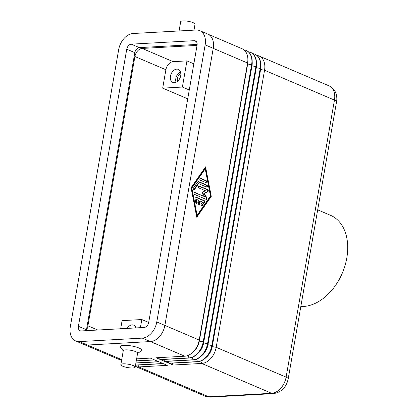 <?xml version="1.0" encoding="UTF-8"?>
<svg xmlns="http://www.w3.org/2000/svg" width="418" height="418" viewBox="0 0 418 418"><rect width="100%" height="100%" fill="white"/><g stroke="black" fill="none" stroke-linecap="round" stroke-linejoin="round"><path stroke-width="0.63" d="M120.839 364.648L123.273 350.702A7.284 1.698 9.9 0 1 125.593 349.882A7.284 1.698 9.9 0 1 133.467 350.885A7.284 1.698 9.9 0 1 137.616 353.205L135.181 367.156A7.284 1.698 9.9 0 1 132.861 367.971A7.284 1.698 9.9 0 1 124.987 366.967A7.284 1.698 9.9 0 1 120.839 364.648A7.284 1.698 9.9 0 1 123.158 363.832A7.284 1.698 9.9 0 1 131.033 364.836A7.284 1.698 9.9 0 1 135.181 367.156M123.237 350.906L120.504 347.243A10.92 2.55 9.9 0 1 123.78 345.357A10.92 2.55 9.9 0 1 136.738 347.206A10.92 2.55 9.9 0 1 141.394 350.89L137.585 353.409M179.076 30.963L180.691 21.72A7.284 1.698 9.9 0 1 183.011 20.9A7.284 1.698 9.9 0 1 190.885 21.903A7.284 1.698 9.9 0 1 195.034 24.223L193.999 30.143M300.824 306.493A48.54 33.477 -66.9 0 0 303.395 306.478A48.54 33.477 -66.9 0 0 345.002 265.649A48.54 33.477 -66.9 0 0 330.565 215.333L317.696 209.836M177.603 81.275A4.974 3.428 113.1 0 1 180.858 73.657M174.405 82.691A7.08 4.88 113.1 0 1 172.812 82.424A7.08 4.88 113.1 0 1 170.706 75.083A7.08 4.88 113.1 0 1 176.772 69.132A7.08 4.88 113.1 0 1 178.366 69.398A7.08 4.88 113.1 0 1 180.471 76.74A7.08 4.88 113.1 0 1 174.405 82.691M176.062 82.268A7.08 4.88 113.1 0 1 180.508 71.854M127.156 328.407A7.08 4.88 113.1 0 1 132.14 324.875A7.08 4.88 113.1 0 1 133.734 325.147A7.08 4.88 113.1 0 1 135.975 327.916M135.192 327.963A7.08 4.88 113.1 0 1 135.871 327.597M140.385 327.675L141.806 319.545L148.693 322.482M182.384 87.048L186.945 60.892L173.125 61.655A8.088 5.58 -66.9 0 0 165.894 69.733L162.68 88.135L182.384 87.048L189.27 89.99M193.832 63.834L186.945 60.892M141.806 319.545L122.103 320.632L120.682 328.762M162.68 88.135L187.724 98.826M88.334 330.549A8.088 5.58 113.1 0 1 87.905 325.815L134.909 56.508A8.088 5.58 113.1 0 1 142.141 48.431L197.05 45.4M254.954 54.235A16.182 11.161 113.1 0 1 255.09 54.293A16.182 11.161 113.1 0 1 260.503 68.526L212.145 345.581A16.182 11.161 113.1 0 1 212.093 345.864A16.182 11.161 113.1 0 1 208.216 354.945A16.182 11.161 113.1 0 1 197.677 361.732L169.154 363.31L173.198 365.034L201.722 363.456A16.182 11.161 -66.9 0 0 216.19 347.306L286.105 377.146A8.088 1.886 9.9 0 1 288.195 378.865L336.547 101.804A8.088 1.886 -170.1 0 0 336.547 101.804A8.088 1.886 -170.1 0 0 334.457 100.09L286.105 377.146A16.182 11.161 113.1 0 1 271.637 393.296L208.707 396.771A16.182 11.161 113.1 0 1 205.06 396.154L135.317 366.387A16.182 11.161 -66.9 0 0 138.792 366.931L167.315 365.358L163.276 363.634L135.531 365.165M250.643 52.396A16.182 11.161 113.1 0 1 250.779 52.454A16.182 11.161 113.1 0 1 256.187 66.687L207.835 343.742A16.182 11.161 113.1 0 1 207.783 344.019A16.182 11.161 113.1 0 1 203.906 353.105A16.182 11.161 113.1 0 1 193.367 359.893L164.844 361.465L168.888 363.195L197.411 361.617A16.182 11.161 -66.9 0 0 211.879 345.467L260.231 68.411A16.182 11.161 -66.9 0 0 254.818 54.178A16.182 11.161 -66.9 0 0 252.676 53.608M246.333 50.557A16.182 11.161 113.1 0 1 246.468 50.615A16.182 11.161 113.1 0 1 251.876 64.847L203.524 341.903A16.182 11.161 113.1 0 1 203.472 342.18A16.182 11.161 113.1 0 1 199.595 351.266A16.182 11.161 113.1 0 1 189.056 358.054L160.533 359.626L164.577 361.351L193.1 359.778A16.182 11.161 -66.9 0 0 207.568 343.627L255.92 66.572A16.182 11.161 -66.9 0 0 250.507 52.339A16.182 11.161 -66.9 0 0 248.365 51.769M208.389 34.365L242.158 48.775A16.182 11.161 113.1 0 1 247.566 63.008L199.214 340.064A16.182 11.161 113.1 0 1 199.161 340.341A16.182 11.161 113.1 0 1 195.284 349.427A16.182 11.161 113.1 0 1 184.746 356.214L156.222 357.787L160.266 359.511L188.79 357.939A16.182 11.161 -66.9 0 0 203.252 341.788L251.61 64.733A16.182 11.161 -66.9 0 0 246.197 50.5A16.182 11.161 -66.9 0 0 244.055 49.925M136.284 360.839L154.383 359.835L150.339 358.111L136.629 358.869M135.918 362.934L158.694 361.68L154.65 359.95L136.263 360.969M135.552 365.034L163.004 363.519L158.965 361.795L135.897 363.064M260.801 65.506A13.35 9.206 113.1 0 1 260.597 69.56L212.245 346.616L216.19 347.306L264.542 70.25A16.182 11.161 -66.9 0 0 259.129 56.017A16.182 11.161 -66.9 0 0 256.986 55.448M201.528 205.729A1.014 0.695 86.8 0 0 201.685 205.567L203.916 202.354A1.014 0.695 86.8 0 0 203.582 200.65L195.279 197.108M195.786 197.04L204.172 200.619A1.014 0.695 -93.2 0 1 204.501 202.322L202.27 205.531A1.014 0.695 -93.2 0 1 201.831 205.808A1.014 0.695 -93.2 0 1 201.147 205.191A1.014 0.695 -93.2 0 1 201.272 204.068L202.667 202.061L200.316 201.053L199.809 203.958A1.014 0.695 -93.2 0 1 199.187 204.684A1.014 0.695 -93.2 0 1 198.461 203.383L198.968 200.478L196.612 199.475L197.16 202.312A1.014 0.695 -93.2 0 1 196.549 203.556A1.014 0.695 -93.2 0 1 195.828 202.782L194.95 198.242A1.014 0.695 -93.2 0 1 195.561 196.998A1.014 0.695 -93.2 0 1 195.786 197.04L195.342 197.066M196.251 203.477A1.014 0.695 86.8 0 0 196.575 202.343L196.026 199.506L196.612 199.475M198.89 204.606A1.014 0.695 86.8 0 0 199.219 203.994L199.726 201.084L200.316 201.053M200.353 180.252A1.014 0.695 -93.2 0 1 199.83 179.16A1.014 0.695 -93.2 0 1 200.468 178.277A1.014 0.695 -93.2 0 1 200.692 178.314L206.027 180.592A1.014 0.695 -93.2 0 1 206.549 181.689A1.014 0.695 -93.2 0 1 205.912 182.572A1.014 0.695 -93.2 0 1 205.687 182.53L200.353 180.252M205.609 182.499A1.014 0.695 86.8 0 0 205.959 181.506A1.014 0.695 86.8 0 0 205.442 180.623L200.185 178.381M205.222 168.799L204.632 168.83L191.251 188.1L196.517 215.333L197.103 215.296L210.484 196.026L205.222 168.799L191.841 188.069L191.251 188.1M191.841 188.069L197.103 215.296M191.063 187.739L205.557 166.86L211.262 196.361L196.768 217.235L191.063 187.739M196.643 216.597L210.672 196.392L205.092 167.529M211.262 196.361L210.672 196.392M197.824 181.778A1.014 0.695 -93.2 0 1 198.268 181.501A1.014 0.695 -93.2 0 1 198.493 181.537L206.879 185.117A1.014 0.695 -93.2 0 1 207.401 186.214A1.014 0.695 -93.2 0 1 206.764 187.097A1.014 0.695 -93.2 0 1 206.539 187.055L198.54 183.643L194.36 189.667A1.014 0.695 -93.2 0 1 193.915 189.944A1.014 0.695 -93.2 0 1 193.236 189.323A1.014 0.695 -93.2 0 1 193.362 188.199L197.824 181.778M193.618 189.861A1.014 0.695 86.8 0 0 193.774 189.699L197.954 183.674L198.54 183.643M206.461 187.024A1.014 0.695 86.8 0 0 206.811 186.031A1.014 0.695 86.8 0 0 206.288 185.153L197.98 181.605M199.005 188.006A1.014 0.695 -93.2 0 1 198.477 186.909A1.014 0.695 -93.2 0 1 199.114 186.026A1.014 0.695 -93.2 0 1 199.339 186.067L207.756 189.657A1.014 0.695 -93.2 0 1 208.279 190.592A1.014 0.695 -93.2 0 1 207.856 191.575L204.428 193.44L206.774 197.771A1.014 0.695 -93.2 0 1 206.873 198.811A1.014 0.695 -93.2 0 1 206.288 199.386A1.014 0.695 -93.2 0 1 206.064 199.344L194.569 194.438A1.014 0.695 -93.2 0 1 194.046 193.346A1.014 0.695 -93.2 0 1 194.684 192.463A1.014 0.695 -93.2 0 1 194.908 192.499L204.376 196.544L202.176 192.479L205.39 190.728L199.005 188.006M204.376 196.544L194.401 192.567M205.985 199.313A1.014 0.695 86.8 0 0 206.184 197.803L203.838 193.471L207.265 191.606A1.014 0.695 86.8 0 0 207.689 190.624A1.014 0.695 86.8 0 0 207.166 189.688L198.832 186.13M204.428 193.44L203.838 193.471M120.316 359.642A16.182 11.161 -66.9 0 0 121.565 360.483M121.701 359.694A16.182 11.161 113.1 0 1 118.174 359.072L84.389 344.651M173.198 365.034L172.43 363.127M211.973 346.501L212.245 346.616A13.35 9.206 113.1 0 1 206.084 357.479M208.216 354.945L208.734 354.224A13.35 9.206 -66.9 0 0 211.931 346.731L212.093 345.864M256.49 63.667A13.35 9.206 113.1 0 1 256.286 67.721L207.934 344.777A13.35 9.206 113.1 0 1 201.769 355.64M168.888 363.195L168.12 361.288M203.906 353.105L204.423 352.384A13.35 9.206 -66.9 0 0 207.621 344.892L207.783 344.019M164.577 361.351L163.809 359.449M252.179 61.827A13.35 9.206 113.1 0 1 251.976 65.877L203.623 342.938A13.35 9.206 113.1 0 1 197.458 353.8M199.595 351.266L200.112 350.545A13.35 9.206 -66.9 0 0 203.31 343.053L203.472 342.18M160.266 359.511L159.498 357.609M247.869 59.988A13.35 9.206 113.1 0 1 247.665 64.038L199.313 341.098A13.35 9.206 113.1 0 1 193.147 351.961M195.284 349.427L195.802 348.706A13.35 9.206 -66.9 0 0 198.999 341.213L199.161 340.341M75.715 340.978L83.799 344.432A16.182 11.161 -66.9 0 0 87.446 345.049L150.407 341.569A16.182 11.161 -66.9 0 0 164.875 325.423L213.232 48.326A16.182 11.161 -66.9 0 0 207.824 34.093L199.741 30.645A16.182 11.161 -66.9 0 0 196.094 30.023L133.133 33.503A16.182 11.161 -66.9 0 0 118.67 49.653L70.308 326.745A16.182 11.161 -66.9 0 0 75.715 340.978A16.182 11.161 -66.9 0 0 79.363 341.6L142.324 338.12A16.182 11.161 -66.9 0 0 156.792 321.97L205.149 44.878A16.182 11.161 -66.9 0 0 199.741 30.645M144.184 327.466L81.223 330.941A5.058 3.485 113.1 0 1 80.084 330.748A5.058 3.485 113.1 0 1 78.396 326.301L126.753 49.204A5.058 3.485 113.1 0 1 131.278 44.156L194.234 40.682A5.058 3.485 113.1 0 1 195.373 40.875A5.058 3.485 113.1 0 1 197.066 45.322L148.703 322.419A5.058 3.485 113.1 0 1 144.184 327.466M197.155 44.418L139.356 47.61A5.058 3.485 -66.9 0 0 134.836 52.652L86.479 329.75A5.058 3.485 -66.9 0 0 86.385 330.659M134.909 56.508L165.894 69.733M87.905 325.815L97.775 330.027M142.141 48.431L173.125 61.655M288.195 378.865A8.088 1.886 9.9 0 1 288.195 378.87C286.33 387.366 281.413 392.283 273.435 393.625A8.088 5.544 86.8 0 1 271.637 393.296L201.722 363.456L200.755 361.058M259.129 56.017L329.05 85.857A16.182 11.161 113.1 0 1 334.457 100.09L264.542 70.25L260.341 69.451M138.029 365.029L138.792 366.931L208.707 396.771A8.088 5.544 86.8 0 0 210.51 397.1L273.435 393.625M196.444 359.219L197.677 361.732M192.134 357.38L193.367 359.893M187.823 355.54L189.056 358.054M150.433 341.569L184.746 356.214M87.503 345.043L121.711 359.642M204.172 200.619L203.582 200.65M197.16 202.312L196.575 202.343M199.809 203.958L199.219 203.994M202.27 205.531L201.685 205.567M204.501 202.322L203.916 202.354M200.692 178.314L200.248 178.34M206.027 180.592L205.442 180.623M198.493 181.537L198.048 181.564M194.36 189.667L193.774 189.699M206.879 185.117L206.288 185.153M199.339 186.067L198.895 186.088M194.908 192.499L194.464 192.526M206.774 197.771L206.184 197.803M207.856 191.575L207.265 191.606M207.756 189.657L207.166 189.688M213.227 48.352L247.566 63.008M156.792 321.97L199.214 340.064M207.662 344.662L212.145 345.581M256.03 67.606L260.503 68.526M251.72 65.767L256.187 66.687M207.835 343.742L203.352 342.823M199.041 340.983L203.524 341.903M247.409 63.928L251.876 64.847M194.234 40.682L196.298 41.565M131.278 44.156L139.356 47.61M126.753 49.204L134.836 52.652M78.396 326.301L86.479 329.75M79.363 341.6L87.446 345.049M142.324 338.12L150.407 341.569M205.149 44.878L213.232 48.326M329.05 85.857C331.814 87.09 333.883 89.065 335.262 91.793C337.457 96.699 336.798 100.451 336.547 101.804M210.51 397.1L205.06 396.154M250.507 52.339L250.779 52.454M246.197 50.5L246.468 50.615M254.818 54.178L255.09 54.293"/></g></svg>
